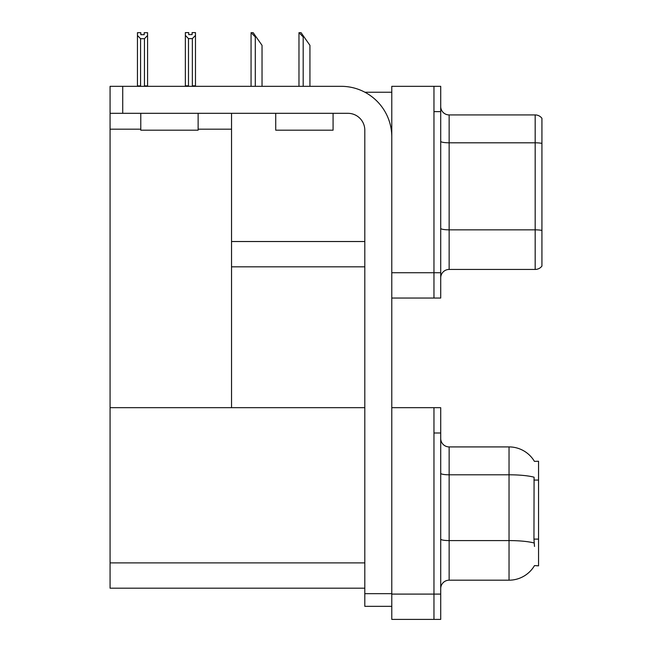 <?xml version="1.0" encoding="UTF-8"?>
<svg xmlns="http://www.w3.org/2000/svg" width="652" height="652" viewBox="0 0 652 652"><rect width="100%" height="100%" fill="white"/><g stroke="black" fill="none" stroke-linecap="round" stroke-linejoin="round"><path stroke-width="0.98" d="M364.908 92.234L391.787 92.234M433.963 407.687L433.963 619.4L440.711 619.4L440.711 407.687L391.787 407.687L391.787 86.325L433.963 86.325L433.963 298.037L391.787 298.037L391.787 272.732L433.963 272.732L433.963 298.037L440.711 298.037L440.711 272.732L433.963 272.732L433.963 111.631L440.711 111.631L440.711 272.732M231.533 266.831L364.802 266.831M198.126 129.177L231.533 129.177L231.533 113.318M231.533 129.177L231.533 407.687L110.074 407.687L110.074 86.325L122.723 86.325L122.723 113.318L347.932 113.318A16.87 16.87 0 0 1 364.802 130.188L364.802 593.67L391.787 593.67M110.074 129.177L140.775 129.177M391.787 298.037L391.787 619.4L433.963 619.4L433.963 432.993L440.711 432.993M231.533 407.687L364.802 407.687M110.074 407.687L110.074 588.194L364.802 588.194M534.412 461.355A29.519 29.519 0 0 0 509.033 446.913A29.519 29.519 0 0 1 534.412 461.355L538.552 461.249L538.552 565.838L534.501 565.586A29.519 29.519 0 0 1 509.033 580.182A29.519 29.519 0 0 0 534.347 565.838M440.711 277.882A8.435 8.435 0 0 1 449.147 269.447L535.178 269.447L535.178 114.923L449.147 114.923A8.435 8.435 0 0 1 440.711 106.488A8.435 8.435 0 0 0 449.147 114.923L449.147 269.447M541.926 118.297A8.435 8.435 0 0 0 535.178 114.923A8.435 8.435 0 0 1 541.926 118.297L541.926 266.073A8.435 8.435 0 0 1 535.178 269.447M433.963 86.325L440.711 86.325L440.711 111.631M541.926 143.978L541.926 230.433A8.435 1.467 180 0 0 535.178 229.846L449.147 229.846A8.435 1.467 0 0 1 440.711 228.387M440.711 588.617A8.435 8.435 0 0 1 449.147 580.182L509.033 580.182L509.033 446.913A29.519 29.519 0 0 1 534.347 461.249A29.519 29.519 0 0 0 509.033 446.913L449.147 446.913A8.435 8.435 0 0 1 440.711 438.478A8.435 8.435 0 0 0 449.147 446.913L449.147 580.182A8.435 8.435 0 0 0 440.711 588.617M534.501 546.441L533.955 539.114L534.078 477.207A29.519 5.126 180 0 0 509.033 474.795L449.147 474.795A8.435 1.467 -0 0 1 440.711 473.328M299.366 32.681L301.077 32.681L304.028 36.903L303.188 36.903L298.975 32.681L298.975 86.325M309.936 86.325L309.936 45.338L304.028 36.903M251.46 32.681L253.172 32.681L256.122 36.903L255.282 36.903L251.061 32.681L251.061 86.325M262.031 86.325L262.031 45.338L256.122 36.903M192.356 38.623L188.477 38.623L185.355 35.404L185.355 32.6L188.73 32.6L188.73 34.597L192.104 34.597L192.104 32.6L195.478 32.6L195.478 35.404L192.356 38.623L192.356 85.819L195.478 85.819L195.478 86.325M195.478 85.819L195.478 35.404M188.477 38.623L188.477 85.819L185.355 85.819L185.355 86.325L185.355 35.404M188.477 85.819L187.988 86.325M192.104 34.597L188.73 34.597M144.198 34.686L140.824 34.686L144.198 34.686L144.198 32.681L147.572 32.681L147.572 85.909L144.451 85.909L144.451 38.704L140.571 38.704L140.571 85.909L140.156 86.325M140.824 34.686L140.824 32.681L137.45 32.681L137.45 86.325M147.572 35.493L144.451 38.704M140.571 38.704L137.45 35.493M140.571 85.909L137.45 85.909M147.572 85.909L147.572 86.325M391.787 606.327L364.802 606.327L364.802 593.67M391.787 136.936A50.611 50.611 0 0 0 341.183 86.325L122.723 86.325M122.723 113.318L110.074 113.318M140.775 113.318L140.775 130.188L198.126 130.188L198.126 113.318M275.731 113.318L275.731 130.188L333.082 130.188L333.082 113.318M231.533 241.525L364.802 241.525M391.787 594.094L440.711 594.094M110.074 562.888L364.802 562.888M538.552 480.068L533.955 480.068M538.552 539.114L533.955 539.114M541.926 143.391A8.435 1.467 180 0 0 535.178 142.804L449.147 142.804A8.435 1.467 0 0 1 440.711 141.337M534.167 543.018A29.519 5.126 180 0 0 509.033 540.581L449.147 540.581A8.435 1.467 0 0 1 440.711 539.114M449.147 446.913A8.435 8.435 0 0 1 440.711 438.478M303.188 86.325L303.188 36.903M255.282 86.325L255.282 36.903"/></g></svg>
